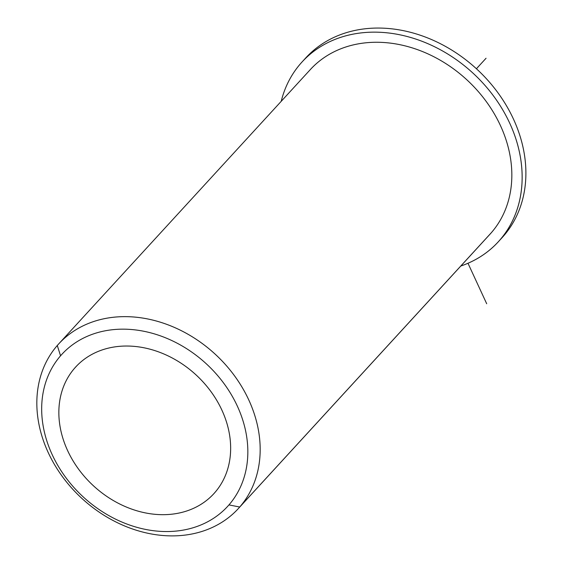 <?xml version="1.0" encoding="UTF-8"?>
<svg xmlns="http://www.w3.org/2000/svg" width="564" height="564" viewBox="0 0 564 564"><rect width="100%" height="100%" fill="white"/><g stroke="black" fill="none" stroke-linecap="round" stroke-linejoin="round"><path stroke-width="0.85" d="M74.589 368.229L76.81 365.803L74.589 368.229A93.723 75.534 42.5 0 1 75.682 367.002A93.723 75.534 42.5 0 1 195.052 374.002A93.723 75.534 42.5 0 1 214.919 492.478A93.723 75.534 42.5 0 1 213.827 493.704A93.723 75.534 42.5 0 1 94.449 486.711A93.723 75.534 42.5 0 1 74.589 368.229A93.723 75.534 -137.5 0 0 95.21 487.388A93.723 75.534 -137.5 0 0 214.919 492.478A93.723 75.534 -137.5 0 0 194.291 373.319A93.723 75.534 -137.5 0 0 74.589 368.229M488.494 235.801A121.845 98.199 -137.5 0 0 491.385 232.65A121.845 98.199 -137.5 0 0 464.567 77.74A121.845 98.199 -137.5 0 0 308.945 71.12M58.712 343.906L310.376 69.527A121.845 98.199 42.5 0 1 465.561 78.629A121.845 98.199 42.5 0 1 491.385 232.65L239.721 507.029A121.845 98.199 -137.5 0 0 213.897 353.008A121.845 98.199 -137.5 0 0 58.712 343.906A121.845 98.199 -137.5 0 0 57.288 345.499A121.845 98.199 -137.5 0 0 83.112 499.528A121.845 98.199 -137.5 0 0 238.297 508.622A121.845 98.199 -137.5 0 0 239.721 507.029L491.385 232.65A121.845 98.199 42.5 0 1 489.961 234.243L238.297 508.622M60.552 355.806A112.469 90.642 42.5 0 1 204.203 361.912A112.469 90.642 42.5 0 1 228.956 504.907A112.469 90.642 42.5 0 1 85.305 498.795A112.469 90.642 42.5 0 1 60.552 355.806L57.288 345.499A121.845 98.199 42.5 0 1 212.91 352.119A121.845 98.199 42.5 0 1 239.721 507.029L228.956 504.907A112.469 90.642 -137.5 0 0 204.203 361.912A112.469 90.642 -137.5 0 0 60.552 355.806A112.469 90.642 -137.5 0 0 85.305 498.795A112.469 90.642 -137.5 0 0 228.956 504.907L239.721 507.029A121.845 98.199 42.5 0 1 84.099 500.409A121.845 98.199 42.5 0 1 57.288 345.499L60.552 355.806M302.085 61.927L305.836 57.838A133.09 107.259 42.5 0 1 476.418 68.752A133.09 107.259 42.5 0 1 501.995 237.754L498.245 241.843A133.09 107.259 -137.5 0 0 472.667 72.841A133.09 107.259 -137.5 0 0 302.085 61.927A133.09 107.259 -137.5 0 0 281.203 101.33A133.09 107.259 42.5 0 1 472.667 72.841A133.09 107.259 42.5 0 1 460.788 266.046A133.09 107.259 -137.5 0 0 498.245 241.843M500.092 239.77A133.09 107.259 -137.5 0 0 476.418 68.752A133.09 107.259 -137.5 0 0 303.989 59.911M467.986 263.261L486.697 303.749M476.418 68.752L486.055 58.247"/></g></svg>
